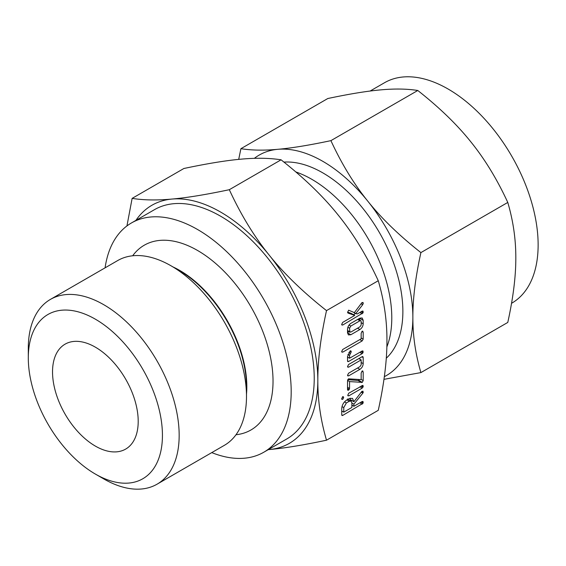 <?xml version="1.0" encoding="UTF-8"?>
<svg xmlns="http://www.w3.org/2000/svg" width="566" height="566" viewBox="0 0 566 566"><rect width="100%" height="100%" fill="white"/><g stroke="black" fill="none" stroke-linecap="round" stroke-linejoin="round"><path stroke-width="0.85" d="M342.685 396.695L343.689 397.629L342.685 399.377L341.659 398.804L342.685 396.695L343.392 396.695M341.892 399.398L341.659 398.804M348.776 395.86L347.75 395.266L348.776 393.179L362.87 385.361L363.259 386.316L362.226 388.092L348.776 395.86L347.75 395.266L348.012 395.846M362.176 370.971L363.188 371.926L363.188 380.585L362.29 382.375L349.562 381.597L349.562 388.453L348.55 390.243L347.531 389.627L347.531 380.96L348.43 378.838L361.158 379.616L361.158 373.093L362.176 370.971L362.856 370.971M347.772 390.257L347.531 389.627M347.531 366.612L348.578 364.504L362.148 356.672L362.856 356.552L363.188 357.599L363.188 363.662C363.004 366.096 361.9 367.999 359.884 369.357L348.578 375.888L347.531 375.322L348.578 373.206L359.934 366.648L361.158 364.858L361.158 359.919L348.578 367.185L347.531 366.612L347.807 367.2M347.793 375.902L347.531 375.322M347.531 360.889L347.531 356.523L350.191 350.87L350.97 350.92L351.245 351.847L349.562 355.391L349.562 358.243L362.141 350.984L362.933 350.97L362.969 352.781L362.148 353.658L348.578 361.497L347.793 361.646L347.531 360.889L348.578 361.497M362.176 331.195L363.188 332.15L363.188 339.126L362.148 340.937L342.699 352.165L341.659 351.592L342.706 349.484L361.158 338.829L361.158 333.324L362.176 331.195L362.856 331.202M341.928 352.172L341.659 351.592M347.531 329.398C347.651 326.886 348.755 324.87 350.842 323.363L359.884 318.142L362.19 317.965L363.188 320.363L363.188 323.823C363.004 326.257 361.9 328.16 359.884 329.525L350.842 334.747L348.444 334.909L347.531 332.858L347.531 329.398M326.511 440.199L378.265 410.322C384.116 383.762 387.01 360.492 386.946 340.513C387.017 320.618 384.123 300.695 378.265 280.729L326.511 310.607C320.66 337.166 317.767 360.436 317.83 380.416C317.759 400.311 320.653 420.234 326.511 440.199C303.277 445.131 284.182 448.244 269.232 449.553A137.453 79.36 -120 0 0 317.83 380.416A137.453 79.36 -120 0 0 269.232 255.167A137.453 79.36 -120 0 0 220.634 212.073A137.453 79.36 -120 0 0 172.043 199.055A137.453 79.36 -120 0 0 135.925 220.372M348.649 310.182L354.351 312.63L361.794 302.775L362.969 302.442L363.259 303.369L362.686 304.734L355.745 313.599L357.323 313.932L362.212 311.102L363.004 311.095L363.039 312.906L342.706 325.047L341.659 324.474L342.699 322.372L354.733 315.425L347.941 313.04L347.574 312.361L348.677 310.168M341.928 325.061L341.659 324.474L342.706 325.047M349.279 398.577L352.462 398.344L353.913 401.711L361.66 391.651L362.962 391.163L362.87 393.129L353.913 404.181L353.913 406.282L362.19 401.506L362.99 401.478L363.032 403.289L342.77 415.394L341.991 415.543L341.737 414.8L341.737 408.779C341.921 405.242 343.47 402.398 346.378 400.254L349.279 398.577M132.67 255.782A106.677 61.588 60 0 1 197.598 250.497A106.677 61.588 60 0 1 270.357 356.63A106.677 61.588 60 0 1 235.994 434.745M211.762 452.609A132.359 76.417 -120 0 0 263.777 452.234A132.359 76.417 -120 0 0 284.068 346.166A132.359 76.417 -120 0 0 197.598 229.527A132.359 76.417 -120 0 0 131.418 222.976A132.359 76.417 -120 0 0 105.085 267.838M131.418 222.976L154.454 209.675A132.359 76.417 60 0 1 220.634 216.226A132.359 76.417 60 0 1 307.105 332.865A132.359 76.417 60 0 1 286.813 438.933L263.777 452.234M268.284 449.63A137.453 79.36 -120 0 0 269.232 449.553L268.27 449.637M246.493 396.476L246.493 386.939A94.996 54.845 60 0 0 179.323 270.59L171.066 265.822A106.677 61.588 60 0 1 246.493 396.476A106.677 61.588 60 0 1 224.405 445.308L157.072 484.185A106.677 61.588 60 0 1 103.734 478.9L95.364 474.067A94.847 54.761 60 0 1 28.3 357.903A94.847 54.761 60 0 1 95.364 319.182A94.847 54.761 60 0 1 162.435 435.346A94.847 54.761 60 0 1 95.364 474.067L103.734 478.9M28.3 357.903L28.3 348.246A106.677 61.588 60 0 1 50.395 299.414L117.728 260.537A106.677 61.588 60 0 1 171.066 265.822L179.323 270.59M126.94 225.94L132.126 198.383C143.665 200.208 156.966 200.428 172.043 199.055C186.858 197.76 205.953 194.647 229.315 189.702C240.854 214.705 254.162 236.524 269.232 255.167C284.054 273.725 303.15 292.212 326.511 310.607M50.395 299.414A106.677 61.588 60 0 1 103.734 304.692A106.677 61.588 60 0 1 173.422 398.697A106.677 61.588 60 0 1 157.072 484.185M378.265 280.729C366.726 255.726 353.417 233.9 338.348 215.264C323.526 196.699 304.437 178.219 281.069 159.817C269.536 157.999 256.228 157.773 241.158 159.152C226.336 160.44 207.241 163.56 183.879 168.498L132.126 198.383M281.069 159.817L229.315 189.702M95.364 446.093A60.583 34.979 60 0 1 55.793 392.705A60.583 34.979 60 0 1 65.076 344.163A60.583 34.979 60 0 1 95.364 347.163A60.583 34.979 60 0 1 134.941 400.544A60.583 34.979 60 0 1 125.659 449.093A60.583 34.979 60 0 1 95.364 446.093M386.854 346.958A113.143 65.323 -120 0 0 311.781 179.295A113.143 65.323 -120 0 0 295.841 171.944M386.281 358.214A113.143 65.323 -120 0 0 394.643 265.907A113.143 65.323 -120 0 0 322.868 172.899A113.143 65.323 -120 0 0 283.934 162.095M511.537 303.312L511.777 303.171A127.272 73.481 -120 0 0 531.283 201.192A127.272 73.481 -120 0 0 448.138 89.039A127.272 73.481 -120 0 0 384.505 82.735L370.114 91.041M384.328 376.666A127.272 73.481 -120 0 0 412.862 317.236C412.805 335.716 415.486 354.167 420.899 372.591L507.78 322.436C513.192 297.843 515.874 276.3 515.817 257.799C515.867 239.319 513.192 220.867 507.78 202.444C497.097 179.288 484.779 159.081 470.82 141.825C457.038 124.584 439.358 107.469 417.786 90.489C407.103 88.798 394.785 88.593 380.826 89.867C367.044 91.069 349.371 93.956 327.792 98.526L240.911 148.688C251.594 150.372 263.919 150.584 277.871 149.304A127.272 73.481 -120 0 0 254.36 158.346M420.899 372.591L383.96 379.34M420.899 252.599C415.486 277.191 412.805 298.735 412.862 317.236A127.272 73.481 -120 0 0 367.865 201.263A127.272 73.481 -120 0 0 322.868 161.36A127.272 73.481 -120 0 0 277.871 149.304C291.653 148.101 309.333 145.214 330.905 140.644C341.588 163.8 353.906 184.007 367.865 201.263C381.647 218.504 399.327 235.619 420.899 252.599L507.78 202.444M238.703 159.379L240.911 148.688M330.905 140.644L417.786 90.489M361.971 302.619L363.259 303.369M361.037 303.779L362.686 304.734M353.255 312.163L355.745 313.599M361.957 311.25L363.259 312.007M361.066 311.767L363.039 312.906M359.898 312.439L362.219 313.776M355.54 313.479L353.453 314.689M347.588 312.107L351.132 313.345L354.733 315.425M359.615 318.297L363.188 320.363M359.587 318.311L359.587 320.002M361.158 322.648L363.188 323.823M357.563 328.188L359.884 329.525M348.918 331.697L347.531 332.497M347.531 332.836L350.842 334.747M347.531 330.544L350.793 332.093L359.926 326.823L361.158 325.018L361.158 321.502L360.804 320.703L359.926 320.795L350.793 326.066L349.562 328.202L349.852 332.242L347.531 330.898M357.606 319.457L359.926 320.795M347.899 327.24L349.562 328.202M349.045 325.054L350.793 326.066M361.915 331.414L363.188 332.15M361.158 337.959L363.188 339.126M359.835 339.593L362.148 340.937M341.666 351.564L342.699 352.165M349.93 351.083L351.245 351.847M348.847 352.406L350.538 353.375M347.885 354.422L349.562 355.391M347.531 357.075L349.562 358.243M361.886 351.132L363.188 351.882M360.995 351.642L362.969 352.781M359.827 352.321L362.148 353.658M348.281 357.507L347.531 357.938M361.858 356.835L363.188 357.599M359.587 358.151L359.587 359.014M361.158 362.488L363.188 363.662M357.563 368.02L359.884 369.357M347.531 375.286L348.578 375.888M358.837 358.582L361.158 359.919M347.531 366.577L348.578 367.185M361.922 371.19L363.188 371.926M361.158 379.411L363.188 380.585M359.41 379.489L358.688 380.295L362.29 382.375M358.688 380.295L358.045 380.458L361.646 382.538M358.045 380.458L347.743 379.659M347.559 380.437L349.562 381.597M347.531 387.278L349.562 388.453M347.531 388.509L349.264 389.514M347.531 389.656L348.55 390.243M361.964 385.566L363.259 386.316M361.066 386.083L363.032 387.222M359.905 386.755L362.226 388.092M341.666 398.782L342.685 399.377M342.43 396.908L343.689 397.629M350.163 398.174L350.312 399.631L353.913 401.711M361.95 391.318L363.259 392.075M361.54 391.799L363.146 392.719M361.228 392.181L362.87 393.129M351.677 400.424L351.111 401.117M351.882 403.006L353.913 404.181M351.882 405.115L353.913 406.282M361.957 401.641L363.259 402.391M361.066 402.157L363.032 403.289M359.905 402.822L362.226 404.159M352.632 405.546L351.882 405.978M342.487 411.404L341.737 411.836M341.737 414.793L342.77 415.394M343.767 412.14L351.882 407.456L351.882 402.914L351.033 401.068L349.279 401.259L346.378 402.935L343.767 407.605L343.767 412.14L341.737 410.973M342.005 406.586L343.767 407.605M344.496 401.846L346.378 402.935M346.965 399.921L349.279 401.259M173.033 266.961A94.897 54.789 60 0 1 179.733 270.435A94.897 54.789 60 0 1 246.493 394.198M360.804 320.703L358.122 319.153M351.033 401.068L347.439 398.988"/></g></svg>
